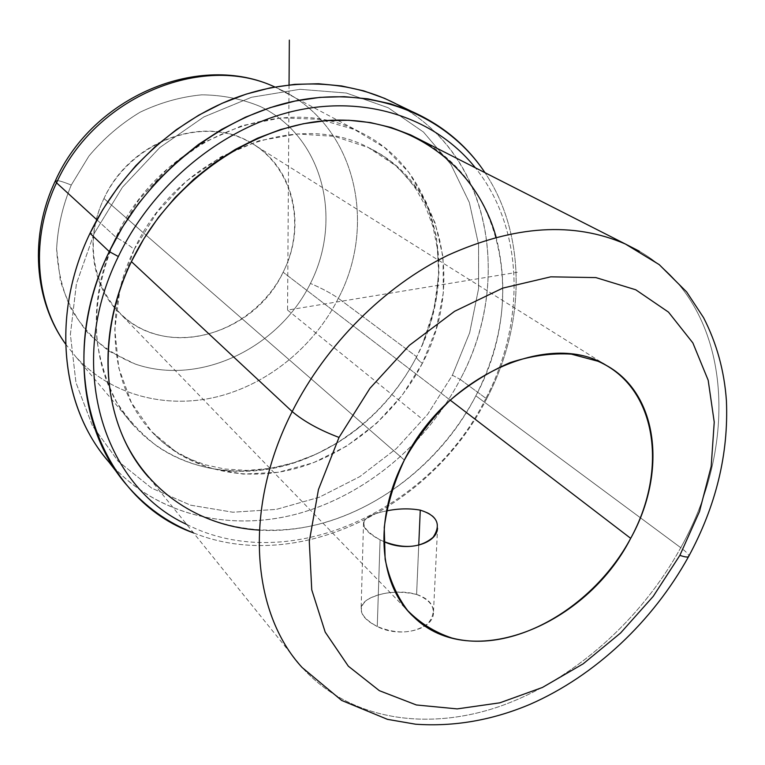 <?xml version="1.0" encoding="UTF-8"?>
<svg xmlns="http://www.w3.org/2000/svg" width="765" height="765" viewBox="0 0 765 765"><rect width="100%" height="100%" fill="white"/><g stroke="black" fill="none" stroke-linecap="round" stroke-linejoin="round"><path stroke-width="0.57" stroke-dasharray="3.83 2.87" d="M418.732 545.34L416.6 594.434C394.95 587.826 362.075 595.849 361.137 608.098C360.64 614.744 366.014 620.874 377.26 626.506L380.09 539.851C368.567 533.865 363.05 528.185 363.518 522.801C365.144 517.465 372.813 513.497 386.526 510.905C358.651 516.471 356.509 526.119 380.09 539.851L377.26 626.506C398.756 637.962 432.292 630.37 433.401 613.74C434.032 604.866 428.438 598.431 416.6 594.434L418.732 545.34M420.272 510.14C432.445 513.143 438.202 519.196 437.551 528.319L433.401 613.74M383.734 541.496L380.09 539.851L383.734 541.496M259.345 530.126C344.451 535.624 434.281 477.437 475.849 395.821L680.754 547.692C640.831 620.3 573.54 680.315 500.157 706.248C426.975 731.646 349.605 720.171 302.108 667.491C349.605 720.171 426.975 731.646 500.157 706.248C573.54 680.315 640.831 620.3 680.754 547.692C686.176 551.737 688.863 554.548 688.835 556.126C688.863 554.548 686.176 551.737 680.754 547.692C741.342 440.191 731.417 304.212 639.377 251.226C731.417 304.212 741.342 440.191 680.754 547.692L475.849 395.821C502.72 342.959 509.471 290.069 496.112 237.15M103.964 198.508L404.36 460.033L103.964 198.508C129.371 143.992 197.38 116.663 244.331 139.364C291.714 161.262 307.903 223.141 283.127 272.216C307.004 225.952 293.942 166.703 251.035 142.835C204.829 113.966 129.859 140.674 103.964 198.508C84.179 239.129 91.934 287.497 120.43 313.889C166.531 360.038 254.42 334.86 283.127 272.216C258.991 321.568 198.804 350.064 150.504 332.498C101.879 315.744 77.858 252.718 103.964 198.508M450.212 400.143L283.127 272.216L450.212 400.143M71.269 185.054C62.606 205.976 57.719 227.272 56.62 248.941L60.263 280.124C66.172 299.832 75.286 317.332 87.621 332.612C101.487 346.268 117.341 356.739 135.185 364.035C199.837 386.373 278.498 348.228 310.437 283.442C343.16 219.039 323.136 136.868 260.301 106.507C242.056 98.953 222.548 95.061 201.769 94.831C180.722 96.839 160.143 102.634 140.052 112.226C120.765 123.873 103.724 138.475 88.941 156.041L71.269 185.054C62.032 181.324 56.734 179.909 55.376 180.798C56.734 179.909 62.032 181.324 71.269 185.054L88.941 156.041C103.724 138.475 120.765 123.873 140.052 112.226C160.143 102.634 180.722 96.839 201.769 94.831C222.548 95.061 242.056 98.953 260.301 106.507C323.136 136.868 343.16 219.039 310.437 283.442C278.498 348.228 199.837 386.373 135.185 364.035L109.491 351.384C93.961 339.87 81.08 325.574 70.858 308.496C62.491 290.107 57.748 270.255 56.62 248.941C57.719 227.272 62.606 205.976 71.269 185.054M65.599 344.059L76.137 357.159C111.346 395.381 166.062 409.218 217.174 396.786C268.343 384.049 314.013 346.507 338.369 298.321C331.159 293.291 321.845 288.338 310.437 283.442C321.845 288.338 331.159 293.291 338.369 298.321C377.757 223.428 355.218 124.924 280.449 89.582L274.778 86.98L280.449 89.582C355.218 124.924 377.757 223.428 338.369 298.321C314.013 346.507 268.343 384.049 217.174 396.786C166.062 409.218 111.346 395.381 76.137 357.159L134.458 426.411C171.895 466.88 230.447 480.257 285.316 465.569C340.262 450.537 389.624 409.112 416.629 356.739L338.369 298.321L416.629 356.739C460.176 275.352 438.814 169.285 359.407 131.8C282.926 90.739 160.191 139.613 115.984 237.303C83.136 304.642 92.814 382.299 134.458 426.411M96.906 219.813L115.984 237.303L96.906 219.813M416.629 356.739C402.39 384.307 383.208 407.898 359.101 427.511C299.679 475.601 215.931 486.368 157.571 446.559C141.621 434.386 128.004 419.603 116.72 402.218C107.033 383.533 100.483 363.146 97.069 341.037C94.411 306.478 100.712 271.9 115.984 237.303C124.379 242.065 130.442 246.12 134.191 249.466C102.156 314.807 111.614 390.121 152.292 432.33C188.247 470.427 244.159 482.705 296.619 468.276C349.156 453.521 396.413 413.636 422.366 363.356C417.805 359.904 415.892 357.695 416.629 356.739C415.892 357.695 417.805 359.904 422.366 363.356C464.126 285.345 444.322 184.269 369.361 148.047C296.055 107.75 177.155 154.951 134.191 249.466C130.442 246.12 124.379 242.065 115.984 237.303L138.761 199.933L168.577 167.726L203.681 142.519L241.998 125.661L281.3 117.867L319.435 119.302L354.453 129.524L384.719 147.664L408.979 172.498L426.382 202.61L436.433 236.442L438.976 272.426L434.138 309.012L422.299 344.738L416.629 356.739M113.23 466.746C160 516.614 232.436 531.924 299.574 513.267C366.846 494.161 426.889 443.365 460.214 379.402L452.402 375.223L427.645 414.324L396.385 448.577L359.799 476.633L319.273 497.25L276.356 509.385L232.799 512.215L190.533 505.168L151.623 488.099L118.212 461.295L92.374 425.636L75.965 382.643L70.38 334.448L76.424 283.758L94.085 233.621L90.012 233.296L94.085 233.621L122.457 187.215L159.837 147.511L203.806 116.959L251.513 97.27L299.985 89.295L346.373 93.043L388.209 107.75L423.504 132.077L450.843 164.293L469.337 202.467L478.584 244.58L478.574 288.654L469.653 332.785L452.402 375.223L469.653 332.785L478.574 288.654L478.584 244.58L469.337 202.467L450.843 164.293L423.504 132.077L388.209 107.75L346.373 93.043L299.985 89.295L251.513 97.27L203.806 116.959L159.837 147.511L122.457 187.215L94.085 233.621L76.424 283.758L70.38 334.448L75.965 382.643L92.374 425.636L118.212 461.295L151.623 488.099L190.533 505.168L232.799 512.215L276.356 509.385L319.273 497.25L359.799 476.633L396.385 448.577L427.645 414.324L452.402 375.223L460.214 379.402C511.192 284.427 492.736 160.487 404.035 108.305M134.191 249.466L156.749 212.737L186.316 181.219L221.075 156.787L258.886 140.789L297.47 133.961L334.63 136.38L368.395 147.578L397.14 166.598L419.641 192.158L435.065 222.758L443.002 256.782L443.356 292.603L436.318 328.634L422.366 363.356L402.161 395.362L376.552 423.351L346.583 446.148L313.43 462.739L278.441 472.263L243.127 474.099L209.075 467.884L177.987 453.569L151.547 431.527L131.351 402.572L118.766 367.965L114.798 329.466L119.971 289.189L134.191 249.466M384.566 98.341C488.491 142.481 515.447 277.618 460.214 379.402L486.607 398.833C525.268 325.383 527.267 235.83 485 172.699C527.267 235.83 525.268 325.383 486.607 398.833L460.214 379.402C426.239 444.637 364.427 496.122 295.596 514.338C226.918 532.105 153.363 514.109 107.884 460.693M193.545 532.909C298.092 575.031 432.273 507.3 486.607 398.833L485.316 399.502C525.593 323.241 524.704 229.165 475.361 167.803C524.704 229.165 525.593 323.241 485.316 399.502L486.607 398.833C432.273 507.3 298.092 575.031 193.545 532.909M186.717 524.446C289.074 576.561 430.15 510.389 485.316 399.502C430.15 510.389 289.074 576.561 186.717 524.446M410.585 134.889C504.173 176.811 527.362 300.999 475.849 395.821C443.987 456.734 386.602 505.196 322.906 523.117C259.325 540.625 191.47 525.421 148.907 477.59L302.108 667.491M416.6 594.434C433.774 601.414 437.58 611.101 428.027 623.494C414.133 633.602 397.217 634.606 377.26 626.506C360.239 617.164 356.882 608.271 367.171 599.837C380.903 592.072 397.379 590.274 416.6 594.434M289.046 84.905L287.564 310.083L517.245 272.292M287.564 310.083L420.377 417.575M363.518 522.801L361.137 608.098M606.282 365.354L251.035 142.835M359.407 131.8L274.807 86.98M359.101 427.511L338.312 442.266L316.232 454.152L293.311 462.93L270.064 468.39L246.99 470.427L224.623 469.012L205.651 464.881L190.456 459.296L176.304 451.857L163.308 442.61L152.292 432.33M422.299 344.738L430.925 320.975L436.404 296.782L438.594 272.656L437.465 249.151L433.028 226.775L425.417 206.034L416.093 189.271L406.397 176.495L395.17 165.221L382.49 155.553L369.361 148.047M117.753 473.468L126.483 484.781M413.999 617.183L120.43 313.889"/><path stroke-width="1.15" d="M420.272 510.14L418.732 545.34L420.272 510.14C409.495 508.237 398.249 508.495 386.526 510.905C398.249 508.495 409.495 508.237 420.272 510.14C437.274 515.486 441.548 524.532 433.105 537.279C420.635 547.855 404.169 549.26 383.734 541.496C405.832 552.349 436.452 544.527 437.551 528.319L437.551 528.328M496.112 237.15C477.303 168.816 415.013 118.489 335.902 120.134C257.011 121.606 170.509 179.775 131.398 261.611L292.192 411.57C243.146 507.587 251.121 612.258 302.108 667.491C251.121 612.258 243.146 507.587 292.192 411.57C303.992 421.467 319.607 430.083 339.019 437.427L318.441 489.581L309.29 541.429L311.747 589.825L325.192 632.091L348.324 666.172L379.383 690.69L416.37 704.967L457.212 708.897L499.861 702.815L542.433 687.458L583.198 663.8L620.587 632.999L653.214 596.375L679.875 555.352C684.646 556.987 687.534 557.417 688.538 556.662L688.835 556.126L688.538 556.662C687.534 557.417 684.646 556.987 679.875 555.352L699.497 511.508L711.182 466.487L714.233 422.098L708.18 380.243L692.861 342.911L668.486 312.12L635.753 289.782L595.916 277.599L550.781 276.834L502.729 288.128L454.573 311.317L409.332 345.359L369.954 388.295L339.019 437.427C319.607 430.083 303.992 421.467 292.192 411.57C326.091 344.336 384.556 286.062 447.946 255.242C514.501 225.273 573.664 221.534 625.435 244.045L639.377 251.226L625.435 244.045C573.664 221.534 514.501 225.273 447.946 255.242C384.556 286.062 326.091 344.336 292.192 411.57L131.398 261.611C101.296 324.532 100.951 394.817 127.277 445.794C153.918 496.715 204.379 526.769 259.345 530.126M679.875 555.352L653.214 596.375L620.587 632.999L583.198 663.8L542.433 687.458L499.861 702.815L457.212 708.897L416.37 704.967L379.383 690.69L348.324 666.172L325.192 632.091L311.747 589.825L309.29 541.429L318.441 489.581L339.019 437.427L369.954 388.295L409.332 345.359L454.573 311.317L502.729 288.128L550.781 276.834L595.916 277.599L635.753 289.782L668.486 312.12L692.861 342.911L708.18 380.243L714.233 422.098L711.182 466.487L699.497 511.508L679.875 555.352M630.685 538.34C668.505 469.423 656.848 386.947 597.991 361.252L571.302 354.128C551.718 352.933 531.331 355.763 510.131 362.6C488.978 371.733 468.878 384.365 449.83 400.497C431.919 418.321 416.762 438.163 404.36 460.033C393.927 482.505 387.224 504.977 384.24 527.448L385.139 559.244C389.28 578.962 396.777 596.05 407.63 610.527C420.128 623.159 434.836 632.311 451.771 637.981C513.439 654.305 593.583 607.573 630.685 538.34L450.212 400.143L630.685 538.34C586.239 625.722 470.771 672.779 413.999 617.183C378.876 585.541 373.091 519.55 404.36 460.033C445.871 375.357 550.178 329.811 606.282 365.354C658.923 394.176 666.975 473.286 630.685 538.34M55.376 180.798L56.543 182.825C30.256 237.819 35.066 301.764 65.599 344.059C35.066 301.764 30.256 237.819 56.543 182.825L55.376 180.798C93.225 95.979 199.875 51.791 274.807 86.98M274.778 86.98C202.534 52.756 94.889 96.763 56.543 182.825L96.906 219.813L56.543 182.825C94.889 96.763 202.534 52.756 274.778 86.98M404.035 108.305C357.618 80.698 294.688 75.553 234.214 98.312C173.875 121.329 119.292 172.001 90.012 233.296C49.228 317.341 61.965 413.224 113.23 466.746M117.753 473.468L107.884 460.693C60.894 406.445 50.825 314.195 90.012 233.296L102.912 209.4L118.24 186.765L135.768 165.728L155.238 146.603L176.352 129.677L198.776 115.171L222.175 103.265L246.206 94.114L270.504 87.803L294.726 84.351L318.546 83.758L341.639 85.957L363.738 90.863L384.566 98.341L411.608 111.365L390.38 103.782L367.841 98.838L344.231 96.667L319.866 97.385L295.06 101.047L270.141 107.655L245.479 117.169L221.429 129.524L198.355 144.556L176.619 162.075L156.548 181.84L138.455 203.576L122.61 226.937L109.261 251.589L90.012 233.296L109.261 251.589C68.649 334.993 78.613 429.634 126.483 484.781C145.149 506.612 167.497 522.648 193.545 532.909C99.287 499.88 50.882 369.638 109.261 251.589C146.603 173.397 223.801 113.45 300.913 99.919C378.197 86.455 448.414 117.581 485 172.699C466.956 145.56 442.486 125.125 411.608 111.365M475.361 167.803C436.729 119.35 368.759 94.85 296.351 110.543C224.097 126.359 153.373 183.437 118.346 256.524L109.261 251.589L118.346 256.524C64.671 365.048 103.017 486.186 186.717 524.446C103.017 486.186 64.671 365.048 118.346 256.524C153.373 183.437 224.097 126.359 296.351 110.543C368.759 94.85 436.729 119.35 475.361 167.803M148.907 477.59C103.265 427.262 93.454 339.077 131.398 261.611L143.782 238.89L158.46 217.365L175.233 197.37L193.832 179.211L213.97 163.155L235.324 149.414L257.576 138.188L280.382 129.601L303.389 123.729L326.282 120.621L348.735 120.258L370.451 122.582L391.145 127.497L410.585 134.889L625.435 244.045L659.201 264.604L686.654 291.934L703.561 317.647C716.729 343.332 724.35 371.035 726.415 400.764C728.682 453.875 716.059 505.847 688.538 556.662C652.784 621.343 595.256 675.725 530.145 704.278C492.316 720.257 454.104 726.893 415.51 724.197L387.473 719.349L341.678 700.453L302.108 667.491M289.046 84.905L289.342 40.115M55.3 180.97C29.223 235.572 33.851 300.253 65.599 344.078"/></g></svg>
